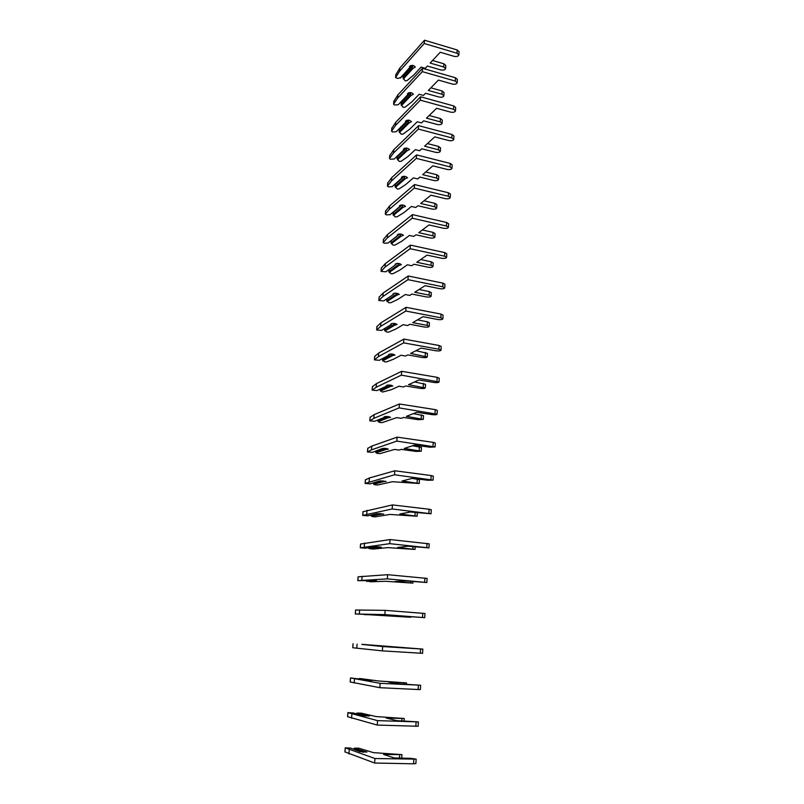 <?xml version="1.0" encoding="UTF-8"?>
<svg xmlns="http://www.w3.org/2000/svg" width="804" height="804" viewBox="0 0 804 804"><rect width="100%" height="100%" fill="white"/><g stroke="black" fill="none" stroke-linecap="round" stroke-linejoin="round"><path stroke-width="1.21" d="M410.261 67.245L409.387 66.672C411.457 64.833 413.437 64.973 415.336 67.074L412.985 68.41L412.291 67.827L403.065 77.998L405.136 80.822L406.985 80.631L413.648 75.144L421.075 67.104L425.266 68.31L427.386 66.039L440.873 69.938C443.476 70.41 445.044 69.978 445.577 68.631L443.707 66.993L430.16 63.064L440.25 52.25L454.019 56.32C456.702 56.823 458.32 56.35 458.873 54.923L456.994 53.235L424.271 43.496L399.648 71.164L395.658 77.445L397.588 78.47L401.065 77.425L410.261 67.245L410.382 65.616M412.291 67.827L412.995 65.405M400.201 78.109L409.779 67.496M403.347 79.003L412.985 68.41M403.065 77.998L403.216 76.008L412.442 65.807M458.873 54.923L459.064 51.667L457.195 49.969L424.492 40.2L399.879 68.008L395.869 74.702M445.577 68.631L445.778 65.456L443.919 63.807L432.562 60.491M399.648 71.164L399.879 68.008M424.492 40.2L424.271 43.496M408.311 94.339L407.427 93.817C409.507 92.058 411.497 92.199 413.417 94.219L411.055 95.495L410.362 94.902L401.116 104.61L403.206 107.364L405.065 107.183L411.748 101.947L419.185 94.269L423.417 95.435L425.537 93.264L439.125 97.043C441.738 97.515 443.316 97.103 443.848 95.817L441.969 94.239L428.321 90.42L438.441 80.088L452.3 84.038C455.004 84.531 456.632 84.088 457.185 82.722L455.295 81.083L422.321 71.646L397.648 98.088L393.658 104.098L394.483 105.002L398.221 104.751L408.311 94.339L408.422 92.802M410.362 94.902L410.874 92.591M398.221 104.751L407.829 94.611M401.397 105.605L411.055 95.495M401.116 104.61L401.256 102.6L410.512 92.862M457.185 82.722L457.386 79.415L455.496 77.777L422.552 68.31L397.879 94.892L393.87 101.294M443.848 95.817L444.049 92.591L442.18 91.003L430.864 87.827M397.648 98.088L397.879 94.892M422.552 68.31L422.321 71.646M406.342 121.776L405.447 121.303C407.527 119.635 409.537 119.776 411.477 121.716L409.095 122.922L408.402 122.319L399.136 131.565L401.246 134.238L403.116 134.067L409.819 129.092L417.276 121.776L421.537 122.911L423.668 120.841L437.346 124.499C439.989 124.962 441.567 124.57 442.089 123.344L440.2 121.836L426.462 118.138L436.602 108.299L450.572 112.118C453.285 112.59 454.923 112.178 455.476 110.872L453.567 109.314L420.361 100.168L395.618 125.354L391.628 131.082L392.463 131.946L396.231 131.715L406.342 121.776L406.442 120.339M408.402 122.319L408.723 120.128M396.231 131.715L405.849 122.067M399.427 132.549L409.095 122.922M399.136 131.565L399.286 129.534L408.553 120.248M455.476 110.872L455.677 107.535L453.778 105.957L420.592 96.781L395.859 122.118L391.849 128.228M442.089 123.344L442.3 120.077L440.411 118.56L429.155 115.515M395.618 125.354L395.859 122.118M420.592 96.781L420.361 100.168M404.342 149.564L403.437 149.152C405.528 147.574 407.548 147.705 409.507 149.564L407.125 150.71L406.422 150.097L397.136 158.86L399.266 161.443L401.146 161.292L407.869 156.579L415.346 149.644L419.628 150.74L421.768 148.78L435.557 152.308C438.2 152.76 439.798 152.398 440.321 151.232L438.411 149.785L424.572 146.207L434.743 136.881L448.813 140.569C451.546 141.032 453.195 140.64 453.747 139.404L451.818 137.906L418.361 129.082L393.568 152.971L389.578 158.398L390.422 159.232L394.201 159.031L404.342 149.564L404.442 148.237M406.422 150.097L406.573 148.026M394.201 159.031L403.849 149.876M397.427 159.835L407.125 150.71M397.136 158.86L397.287 156.8L406.543 148.016M453.747 139.404L453.948 136.017L452.029 134.509L418.603 125.645L393.809 149.695L389.799 155.494M440.321 151.232L440.532 147.916L438.622 146.469L427.447 143.564M393.568 152.971L393.809 149.695M418.603 125.645L418.361 129.082M402.322 177.714L401.407 177.352C403.497 175.865 405.538 176.006 407.507 177.774L405.115 178.85L404.412 178.227L395.106 186.498L397.256 188.99L399.146 188.86L405.899 184.417L413.387 177.875L417.708 178.93L419.849 177.071L433.728 180.478C436.401 180.91 437.999 180.578 438.522 179.473L436.602 178.096L422.653 174.659L432.864 165.845L447.034 169.403C449.788 169.855 451.446 169.483 451.989 168.317L450.049 166.89L416.341 158.378L391.488 180.94L387.498 186.076L388.352 186.87L392.161 186.689L402.322 177.714L402.412 176.498M404.412 178.227L404.553 176.297M392.161 186.689L401.819 178.046M395.397 187.463L405.115 178.85M395.106 186.498L395.256 184.417L404.352 176.287M451.989 168.317L452.2 164.88L450.26 163.443L416.583 154.901L391.739 177.624L387.719 183.101M438.522 179.473L438.743 176.116L436.813 174.729L425.748 171.986M391.488 180.94L391.739 177.624M416.583 154.901L416.341 158.378M400.271 206.226L399.347 205.935C401.447 204.538 403.497 204.678 405.487 206.347L403.085 207.352L402.382 206.718L393.055 214.487L395.226 216.899L397.126 216.778L403.899 212.618L411.407 206.467L415.758 207.482L417.909 205.744L431.889 209.02C434.572 209.442 436.18 209.13 436.703 208.085L434.763 206.779L420.713 203.472L430.954 195.201L445.225 198.618C447.999 199.05 449.667 198.719 450.21 197.613L448.26 196.256L414.291 188.076L389.387 209.271L385.397 214.095L386.252 214.849L390.081 214.698L400.271 206.226L400.352 205.12M402.382 206.718L402.502 204.95M390.081 214.698L399.769 206.588M393.347 215.442L403.085 207.352M393.055 214.487L393.206 212.377L402.1 204.93M450.21 197.613L450.421 194.136L448.471 192.769L414.532 184.558L389.638 205.904L385.618 211.07M436.703 208.085L436.924 204.688L434.984 203.372L424.04 200.789M389.387 209.271L389.638 205.904M414.532 184.558L414.291 188.076M398.191 235.12L397.256 234.879C399.367 233.582 401.427 233.723 403.447 235.301L401.025 236.235L400.322 235.592L390.975 242.838L393.166 245.16L395.076 245.049L401.869 241.18L409.397 235.441L413.779 236.416L415.929 234.798L430.019 237.934C432.723 238.336 434.341 238.054 434.863 237.079L432.904 235.843L418.753 232.668L429.014 224.949L443.396 228.225C446.19 228.648 447.868 228.336 448.411 227.301L446.441 226.024L412.221 218.185L387.257 237.974L383.267 242.486L384.131 243.19L387.98 243.069L398.191 235.12L398.261 234.125M400.322 235.592L400.432 233.974M387.98 243.069L397.689 235.492M391.267 243.783L401.025 236.235M390.975 242.838L391.126 240.697L399.779 233.954M448.411 227.301L448.632 223.783L446.652 222.487L412.462 214.608L387.508 234.567L383.498 239.391M434.863 237.079L435.085 233.642L433.125 232.386L422.351 229.964M387.257 237.974L387.508 234.567M412.462 214.608L412.221 218.185M398.231 264.838L388.865 271.561L391.086 273.782L393.005 273.692L399.819 270.114L407.357 264.797L411.779 265.732L413.939 264.225L428.12 267.229C430.843 267.621 432.472 267.36 432.994 266.456L431.014 265.29L416.763 262.265L427.055 255.109L441.547 258.235C444.361 258.647 446.039 258.365 446.592 257.401L444.592 256.195L410.11 248.707L385.096 267.049L381.046 271.37L385.86 271.802L395.578 264.787L395.146 264.214C397.256 263.008 399.337 263.149 401.367 264.637L398.945 265.501L398.332 263.38M395.578 264.787L396.151 263.521M389.166 272.486L398.945 265.501M397.337 263.37L396.101 264.255L397.377 263.36M388.865 271.561L389.015 269.531M446.592 257.401L446.803 253.833L444.813 252.617L410.362 245.089L385.347 263.591L381.337 268.084M432.994 266.456L433.215 262.968L431.235 261.792L420.683 259.541M385.096 267.049L385.347 263.591M410.362 245.089L410.11 248.707M396.111 294.485L386.724 300.656L388.975 302.776L390.905 302.706L397.739 299.42L405.296 294.545L409.749 295.43L411.909 294.053L426.2 296.907C428.944 297.289 430.582 297.058 431.105 296.224L429.105 295.128L414.743 292.244L425.065 285.681L439.667 288.656C442.501 289.048 444.19 288.797 444.733 287.912L442.723 286.777L407.98 279.661L382.905 296.505L378.855 300.485L383.699 300.917L393.437 294.475L392.995 293.942C395.116 292.837 397.206 292.978 399.266 294.364L396.834 295.148L396.211 293.189M393.437 294.475L394.01 293.299M387.036 301.57L396.834 295.148M393.98 293.761L394.854 293.179M386.724 300.656L386.865 298.827M444.733 287.912L444.954 284.284L442.944 283.149L408.231 275.983L383.166 293.008L379.156 297.148M431.105 296.224L431.326 292.686L429.326 291.591L419.045 289.51M394.724 293.199L393.98 293.681M382.905 296.505L383.166 293.008M408.231 275.983L407.98 279.661M393.97 324.514L384.563 330.122L386.835 332.142L388.774 332.092L395.628 329.127L403.206 324.695L407.688 325.54L409.859 324.283L424.261 326.987C427.024 327.349 428.663 327.148 429.185 326.384L427.165 325.379L412.703 322.645L423.045 316.675L437.758 319.5C440.612 319.871 442.321 319.65 442.863 318.836L440.823 317.791L405.809 311.037L380.684 326.354L376.634 329.982L381.518 330.414L391.277 324.555L390.824 324.062C392.955 323.067 395.055 323.208 397.136 324.494L394.694 325.198L394.05 323.389M391.277 324.555L391.839 323.479M384.875 331.027L394.694 325.198M384.563 330.122L384.684 328.504M442.863 318.836L443.084 315.168L441.054 314.113L406.07 307.309L380.945 322.816L376.945 326.595M429.185 326.384L429.416 322.806L427.396 321.781L417.457 319.891M380.684 326.354L380.945 322.816M406.07 307.309L405.809 311.037M391.799 354.956L382.372 359.991L384.664 361.9L386.613 361.87L393.498 359.217L401.085 355.247L405.598 356.041L407.779 354.916L422.291 357.478C425.075 357.82 426.723 357.649 427.246 356.966L410.623 353.448L421.005 348.092L435.828 350.765C438.703 351.127 440.411 350.936 440.964 350.202L438.904 349.237L403.618 342.866L378.443 356.604L374.393 359.87L379.307 360.292L389.076 355.046L388.623 354.594C390.764 353.7 392.875 353.84 394.975 355.026L392.523 355.649L391.87 354.001M389.076 355.046L389.649 354.072M382.684 360.875L392.523 355.649M382.372 359.991L382.473 358.584M440.964 350.202L441.185 346.474L439.135 345.499L403.879 339.087L378.704 353.016L374.704 356.423M427.246 356.966L427.467 353.338L415.959 350.695M378.443 356.604L378.704 353.016M403.879 339.087L403.618 342.866M389.598 385.809L380.151 390.241L382.473 392.061L391.327 389.719L398.945 386.221L403.487 386.965L405.668 385.98L420.291 388.372C423.095 388.704 424.753 388.563 425.266 387.95L408.522 384.684L418.924 379.96L433.869 382.463C436.763 382.804 438.492 382.654 439.034 382L401.387 375.136L376.161 387.267L372.111 390.161L377.056 390.573L386.855 385.95L386.392 385.538C388.533 384.754 390.664 384.895 392.794 385.97L390.332 386.513L389.649 385.036M386.855 385.95L387.417 385.076M380.473 391.116L390.332 386.513M380.151 390.241L380.242 389.066M439.034 382L439.255 378.222L437.185 377.327L401.658 371.307L376.433 383.629L372.433 386.654M425.266 387.95L425.507 384.272L414.573 381.94M376.161 387.267L376.433 383.629M401.658 371.307L401.387 375.136M387.357 417.085L377.9 420.904L379.387 422.391L382.222 422.613L396.764 417.618L401.347 418.311L403.538 417.457L418.261 419.698L423.276 419.366L406.392 416.341L416.824 412.281L431.879 414.603C434.803 414.934 436.532 414.814 437.074 414.241L399.136 407.879L373.85 418.341L369.81 420.854L374.785 421.256L384.603 417.266L384.131 416.904C386.282 416.231 388.422 416.382 390.573 417.346L388.101 417.799L387.407 416.492M384.603 417.266L385.156 416.512M378.222 421.768L388.101 417.799M377.9 420.904L377.97 419.959M437.074 414.241L437.306 410.412L435.215 409.608L399.397 403.99L374.121 414.653L370.131 417.286M423.276 419.366L423.507 415.638L413.377 413.618M373.85 418.341L374.121 414.653M399.397 403.99L399.136 407.879M385.096 448.783L375.629 451.979L377.126 453.376L379.97 453.597L394.553 449.446L399.176 450.089L401.367 449.376L416.211 451.446L421.246 451.215L404.231 448.441L414.693 445.054L429.869 447.205L435.095 446.944L396.844 441.094L371.508 449.838L367.468 451.959L372.483 452.35L381.84 448.702C383.99 448.15 386.151 448.3 388.322 449.145L385.84 449.516L385.126 448.381M382.312 449.024L382.865 448.381M375.95 452.833L385.84 449.516M375.629 451.979L375.679 451.275M435.095 446.944L435.326 443.064L433.215 442.351L397.116 437.145L371.79 446.099L367.8 448.33M421.246 451.215L421.487 447.436L412.492 445.768M371.508 449.838L371.79 446.099M397.116 437.145L396.844 441.094M382.804 480.933L373.317 483.475L374.835 484.772L377.699 484.993L392.322 481.717L419.196 483.505L402.05 480.993L412.522 478.3L427.828 480.269L433.075 480.119L394.513 474.782L365.167 483.425L370.152 483.877L379.518 480.953L386.051 481.395L383.548 481.666L382.815 480.722M380.503 480.691L380.001 481.214M373.639 484.309L383.548 481.666M433.075 480.119L433.316 476.179L431.185 475.556L394.794 470.782L369.418 477.978L365.438 479.797M419.196 483.505L419.437 479.676L412.13 478.4M369.136 481.767L369.418 477.978M394.794 470.782L394.513 474.782M370.966 515.404L372.513 516.61L375.398 516.821L390.051 514.429L417.115 516.248L399.829 514.007L410.331 512.017L431.034 513.766L392.161 508.972L362.765 515.394L367.79 515.826L377.156 513.645L383.739 514.088L381.227 514.269L380.483 513.505L370.986 515.183M371.307 516.218L381.227 514.269M431.034 513.766L431.276 509.766L429.125 509.244L392.442 504.912L363.036 511.696M366.735 514.138L367.016 510.299M392.442 504.912L392.161 508.972M368.614 547.805L368.935 548.569L373.056 549.082L387.749 547.614L415.005 549.454L397.568 547.484L408.11 546.228L428.964 547.896L389.769 543.665L360.323 547.805L365.388 548.207L374.764 546.79L381.387 547.243L378.312 546.77M368.935 548.569L378.875 547.333M375.297 546.921L377.066 546.7M428.964 547.896L429.215 543.846L390.051 539.544L360.614 544.027M364.292 546.961L364.584 543.062M390.051 539.544L389.769 543.665M366.312 580.87L370.694 581.794L385.417 581.272L412.864 583.121L395.287 581.443L405.849 580.95L426.864 582.528L387.337 578.87L357.86 580.659L376.141 580.508M366.523 581.362L376.483 580.86M426.864 582.528L427.115 578.418L387.628 574.689L358.152 576.8M361.82 580.247L362.112 576.287M387.628 574.689L387.337 578.87M364.011 614.427L410.693 617.281L392.975 615.894L403.558 616.176L424.733 617.673L384.875 614.598L355.358 613.975L373.94 614.738M364.091 614.608L374.061 614.859M424.733 617.673L424.984 613.492L385.166 610.357L355.599 610.025L355.358 613.975M359.318 613.995L359.609 609.985M385.166 610.357L384.875 614.598M361.911 644.326L422.834 649.099L382.664 646.567L361.85 644.426M422.834 649.099L422.572 653.33L382.372 650.868L352.765 647.753L353.117 643.753M356.775 648.225L357.076 644.165M382.664 646.567L382.372 650.868M359.408 678.465L378.503 680.978L406.522 682.897L388.513 682.093L399.146 683.892L420.633 685.229L380.131 683.32L350.494 677.933L371.971 680.496L359.167 678.867M420.633 685.229L420.381 689.53L418.11 689.53L379.83 687.691L350.253 681.983M354.192 682.948L354.494 678.827M380.131 683.32L379.83 687.691M356.875 713.078L361.177 713.148L376.031 716.555L404.251 718.505L386.101 718.012L396.754 720.655L418.412 721.902L377.558 720.635L347.941 712.645L353.187 712.947L362.604 715.58L369.458 716.042L356.875 713.078L356.463 713.781M366.292 716.083L366.885 715.62M418.412 721.902L418.15 726.263L377.257 725.077L347.64 716.706M363.207 715.61L364.473 715.932M351.579 718.173L351.881 713.992M377.558 720.635L377.257 725.077M354.303 748.202L358.644 748.162L373.528 752.655L401.96 754.624L383.649 754.464L394.322 757.981L410.643 758.333L416.15 759.127L374.945 758.524L345.298 747.831L350.584 748.102L360.001 751.639L366.905 752.112L354.303 748.202L353.83 749.026L363.277 752.242M363.478 752.253L364.323 751.579M416.15 759.127L415.889 763.559L413.568 763.8L374.634 763.036L344.996 751.921M348.916 753.911L349.237 749.67M374.945 758.524L374.634 763.036M395.658 77.445L395.9 74.32M443.707 66.993L443.919 63.807M456.994 53.235L457.195 49.969M393.658 104.098L393.9 100.932M441.969 94.239L442.18 91.003M455.295 81.083L455.496 77.777M391.628 131.082L391.87 127.876M440.2 121.836L440.411 118.56M453.567 109.314L453.778 105.957M389.578 158.398L389.819 155.162M438.411 149.785L438.622 146.469M451.818 137.906L452.029 134.509M387.498 186.076L387.749 182.789M436.602 178.096L436.813 174.729M450.049 166.89L450.26 163.443M385.397 214.095L385.649 210.769M434.763 206.779L434.984 203.372M448.26 196.256L448.471 192.769M383.267 242.486L383.518 239.12M432.904 235.843L433.125 232.386M446.441 226.024L446.652 222.487M381.106 271.239L381.357 267.822M431.014 265.29L431.235 261.792M444.592 256.195L444.813 252.617M378.915 300.364L379.176 296.907M429.105 295.128L429.326 291.591M442.723 286.777L442.944 283.149M376.694 329.871L376.965 326.374M427.165 325.379L427.396 321.781M440.823 317.791L441.054 314.113M374.453 359.77L374.714 356.222M425.205 356.031L425.437 352.393M438.904 349.237L439.135 345.499M372.172 390.071L372.443 386.473M423.216 387.096L423.447 383.407M436.954 381.116L437.185 377.327M369.87 420.773L370.141 417.125M421.195 418.603L421.437 414.864M434.984 413.447L435.215 409.608M367.528 451.888L367.81 448.2M419.155 450.531L419.397 446.743M432.974 446.24L433.215 442.351M365.167 483.425L365.448 479.686M417.075 482.913L417.326 479.073M430.944 479.506L431.185 475.556M362.765 515.394L363.046 511.605M414.975 515.746L415.176 512.58M428.884 513.243L429.125 509.244M360.323 547.805L360.614 543.956M412.844 549.042L412.995 546.73M426.783 547.484L427.035 543.414M357.86 580.659L358.152 576.759M410.683 582.82L410.774 581.382M424.663 582.217L424.914 578.086M408.482 617.07L408.522 616.547M422.512 617.462L422.763 613.271M420.321 653.23L420.582 648.979M350.242 682.023L350.554 677.953M404.191 684.144L404.271 682.887M418.11 689.53L418.371 685.219M347.64 716.766L347.941 712.645M401.839 720.846L401.98 718.595M415.849 726.384L416.12 722.002M344.986 752.011L345.298 747.831M399.457 758.092L399.668 754.835M413.568 763.8L413.839 759.348M395.598 77.636L395.829 74.521M393.598 104.279L393.829 101.123M391.568 131.253L391.809 128.057M389.518 158.569L389.759 155.333M387.438 186.237L387.689 182.95M385.337 214.246L385.578 210.929M383.196 242.627L383.458 239.26M381.046 271.37L381.297 267.953M378.855 300.485L379.116 297.028M376.634 329.982L376.895 326.484M374.393 359.87L374.654 356.323M372.111 390.161L372.383 386.563M369.81 420.854L370.081 417.206M367.468 451.959L367.75 448.26M365.106 483.485L365.388 479.737M362.704 515.444L362.986 511.645M417.115 516.248L417.326 512.831M360.272 547.836L360.554 543.986M415.005 549.454L415.165 546.961M357.8 580.679L358.092 576.78M412.864 583.121L412.965 581.583M355.298 613.985L355.599 610.025M410.693 617.281L410.723 616.718M352.765 647.753L353.067 643.743M350.192 681.993L350.494 677.933M406.432 684.254L406.522 682.897M347.579 716.736L347.891 712.605M404.1 720.927L404.251 718.505M344.936 751.961L345.248 747.78M401.739 758.142L401.96 754.624"/></g></svg>
